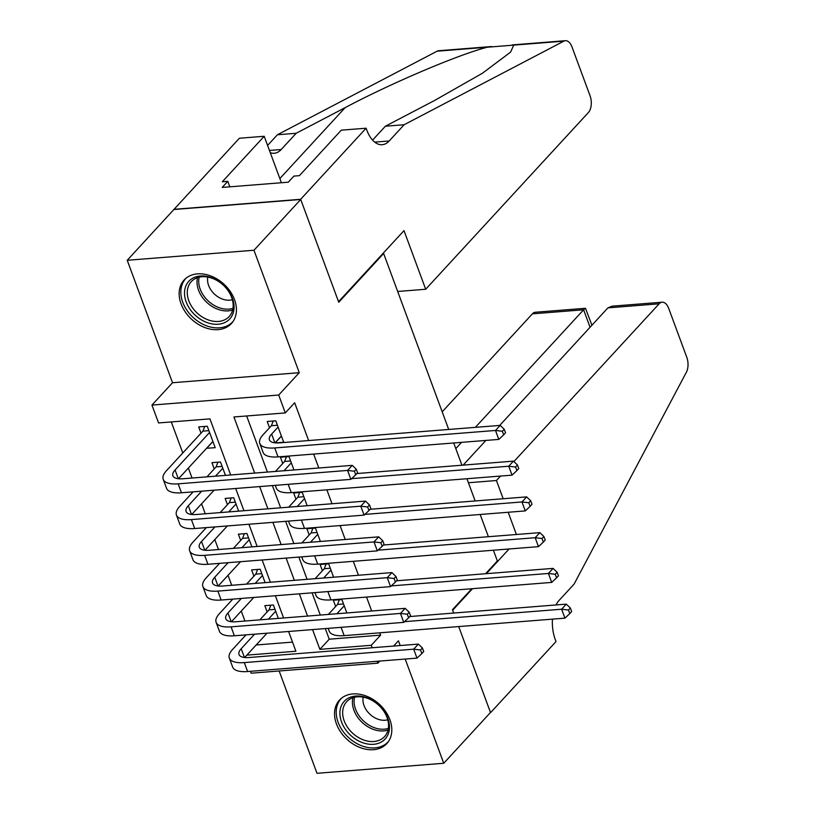 <?xml version="1.0" encoding="UTF-8"?>
<svg xmlns="http://www.w3.org/2000/svg" width="814" height="814" viewBox="0 0 814 814"><rect width="100%" height="100%" fill="white"/><g stroke="black" fill="none" stroke-linecap="round" stroke-linejoin="round"><path stroke-width="1.22" d="M181.074 303.856A32.143 23.86 -137.4 0 0 204.487 327.411A32.143 23.86 -137.4 0 0 231.441 323.514A32.143 23.86 -137.4 0 0 234.513 299.623A32.143 23.86 -137.4 0 0 211.091 276.078A32.143 23.86 -137.4 0 0 184.147 279.975A32.143 23.86 -137.4 0 0 181.074 303.856M336.457 723.921A32.143 23.86 -137.4 0 0 359.88 747.476A32.143 23.86 -137.4 0 0 386.823 743.579A32.143 23.86 -137.4 0 0 389.896 719.688A32.143 23.86 -137.4 0 0 366.483 696.143A32.143 23.86 -137.4 0 0 339.53 700.04A32.143 23.86 -137.4 0 0 336.457 723.921M230.698 474.979L209.951 418.874L158.567 422.944L151.953 405.077L278.693 395.034L285.307 412.912L233.923 416.982L254.67 473.076M366.117 128.205L300.661 199.288L338.543 301.719L403.998 230.627L425.691 289.255L588.39 112.546A12.363 6.827 85.5 0 0 590.038 95.726L571.977 46.927A12.363 6.827 85.5 0 0 565.394 40.7A12.363 6.827 85.5 0 0 563.868 41.148L404.151 124.725L389.184 140.975A28.846 15.924 -94.5 0 1 382.204 144.709A28.846 15.924 -94.5 0 1 366.839 130.169L366.117 128.205L341.28 130.169L299.389 175.661L293.905 176.099L288.298 182.194L222.181 187.434L227.798 181.339L222.314 181.766L264.204 136.274L239.377 138.238L127.228 260.287L172.527 382.733L151.953 405.077M279.151 670.98L317.002 773.3L443.742 763.267L405.189 659.045M377.177 661.273L377.879 663.166L251.139 673.198L250.437 671.306M245.35 657.559L245.136 656.969M171.296 421.937L182.784 452.971M188.36 468.06L192.053 478.032M201.587 503.815L205.27 513.787M214.815 539.56L218.498 549.531M228.032 575.315L231.725 585.286M241.259 611.06L244.943 621.031M173.982 209.503L300.722 199.471L253.968 250.244L127.228 260.287M552.462 619.139A28.846 15.924 85.5 0 0 555.29 639.611L556.013 641.574L490.557 712.667L458.709 626.566L490.496 712.484L443.742 763.267M275.59 442.897L283.71 442.256L275.773 420.807L267.206 421.489L269.526 427.747M293.956 469.963L289.001 456.562L280.433 457.234L282.743 463.492M307.183 505.718L302.218 492.307L293.661 492.989L295.97 499.247M320.401 541.463L315.445 528.062L306.878 528.734L309.198 534.991M333.628 577.218L328.673 563.807L320.106 564.489L322.425 570.746M278.347 618.396L273.382 604.985L264.825 605.667L267.134 611.914M265.12 582.641L260.165 569.23L251.597 569.912L253.917 576.17M251.892 546.886L246.937 533.485L238.37 534.167L240.69 540.415M238.675 511.141L233.71 497.73L225.152 498.412L227.462 504.67M225.447 475.386L220.492 461.986L211.925 462.667L214.235 468.915M256.166 644.983L292.521 642.104M206.593 448.26L215.201 447.68L207.265 426.231L198.697 426.912L201.017 433.17M325.305 628.581L329.232 639.204L380.616 635.134L379.762 632.814M371.693 610.999L366.534 597.069M358.465 575.244L353.307 561.314M345.238 539.499L340.089 525.569M332.01 503.744L326.862 489.814M318.793 467.999L313.634 454.07M308.638 440.557L294.658 402.757L285.307 412.912M246.662 415.974L267.409 472.069M272.405 485.582L280.637 507.814M285.633 521.326L293.854 543.569M298.86 557.081L307.082 579.314M312.077 592.826L320.309 615.069M346.856 612.962L341.89 599.562L333.333 600.233L335.643 606.491M300.722 199.471L338.746 302.248L383.628 253.5L382.885 253.561M383.628 253.5L448.718 429.466M453.713 442.979L461.945 465.211M466.941 478.724L475.162 500.966M480.168 514.479L488.39 536.711M493.386 550.223L497.354 560.958L485.592 573.728M172.527 382.733L299.267 372.69L253.968 250.244M299.267 372.69L278.693 395.034M380.616 635.134L371.265 645.288L372.181 647.761M400.193 645.543L398.443 640.822L393.62 646.062M379.812 661.06L377.879 663.166M471.784 588.736L452.472 609.706L453.713 613.054L452.676 610.235L472.527 588.675M246.815 655.138L295.909 651.251L288.594 631.491M283.598 617.979L275.366 595.736M270.37 582.224L262.139 559.981M257.143 546.479L248.921 524.236M243.925 510.724L235.694 488.481M312.566 629.588L319.882 649.358L371.265 645.288M259.676 486.589L267.898 508.821M272.894 522.334L281.125 544.576M286.121 558.089L294.353 580.331M299.349 593.833L307.57 616.076M329.232 639.204L319.882 649.358M212.922 441.534L206.634 448.361M281.43 436.111L275.203 442.867M344.21 605.82L337.759 612.82A20.604 7.825 -20.3 0 0 336.976 613.746M328.388 614.428A30.901 11.742 159.7 0 1 329.192 613.502L337.525 604.446L339.326 599.765M409.808 616.534L566.3 604.141L570.349 607.987L568.477 610.022L569.8 613.593L571.672 611.568L570.349 607.987M569.8 613.593L564.936 618.152L344.169 635.642A30.901 11.742 159.7 0 1 329.202 631.125L328.174 628.347M564.936 618.152L561.629 609.218L404.517 621.662M568.477 610.022L561.629 609.218L566.3 604.141M343.528 603.978L337.525 604.446M421.856 653.561L423.728 651.526L422.405 647.954L420.533 649.979L421.856 653.561L416.992 658.119L413.685 649.175L244.302 662.596A30.901 11.742 159.7 0 1 229.334 658.078A30.901 11.742 159.7 0 1 232.631 649.389L246.011 634.859M259.829 619.861L269.017 609.879L270.818 605.189M267.023 633.19L244.648 657.498M275.702 611.243L268.396 619.179M254.579 634.177L241.198 648.717A20.604 7.825 -20.3 0 0 239.001 654.507A20.604 7.825 -20.3 0 0 248.972 657.519L418.365 644.098L422.405 647.954M416.992 658.119L247.609 671.53A30.901 11.742 159.7 0 1 232.641 667.022L229.334 658.078M420.533 649.979L413.685 649.175L418.365 644.098M275.02 609.401L269.017 609.879M380.24 706.532A27.818 20.645 42.6 0 1 383.964 740.16A27.818 20.645 42.6 0 1 349.114 733.831A27.818 20.645 42.6 0 1 345.38 700.203A27.818 20.645 42.6 0 1 380.24 706.532M351.2 731.806A25.753 19.119 -137.4 0 0 384.554 736.609A25.753 19.119 -137.4 0 0 380.016 706.521A25.753 19.119 -137.4 0 0 346.662 701.719A25.753 19.119 -137.4 0 0 351.2 731.806M363.176 697.14A18.335 13.614 -137.4 0 0 369.007 713.339A18.335 13.614 -137.4 0 0 387.759 719.779M341.554 698.158A31.939 23.708 -137.4 0 0 341.178 698.554A31.939 23.708 -137.4 0 0 346.805 735.856A31.939 23.708 -137.4 0 0 388.166 741.808A31.939 23.708 -137.4 0 0 388.532 741.412M224.847 286.467A27.818 20.645 42.6 0 1 228.581 320.095A27.818 20.645 42.6 0 1 193.732 313.766A27.818 20.645 42.6 0 1 189.998 280.138A27.818 20.645 42.6 0 1 224.847 286.467M195.818 311.742A25.753 19.119 -137.4 0 0 229.172 316.544A25.753 19.119 -137.4 0 0 224.633 286.457A25.753 19.119 -137.4 0 0 191.28 281.654A25.753 19.119 -137.4 0 0 195.818 311.742M207.784 277.086A18.335 13.614 -137.4 0 0 213.614 293.274A18.335 13.614 -137.4 0 0 232.366 299.715M186.172 278.093A31.939 23.708 -137.4 0 0 185.796 278.49A31.939 23.708 -137.4 0 0 191.422 315.791A31.939 23.708 -137.4 0 0 232.784 321.744A31.939 23.708 -137.4 0 0 233.14 321.347M468.426 482.743L496.438 480.514L500.539 476.068M513.878 461.589L659.136 303.815L607.926 307.865L499.694 425.427M463.146 465.12L485.877 440.425M607.926 307.865L612.047 306.176L662.128 302.208A12.363 6.827 85.5 0 1 668.721 308.445L686.772 357.244A12.363 6.827 85.5 0 1 686.355 372.293L574.084 584.116L559.126 600.366A28.846 15.924 85.5 0 0 556.023 604.955M486.345 573.677L509.076 548.982M516.402 534.493L508.18 512.26M503.184 498.748L496.438 480.514M455.799 448.606L461.558 442.348M475.366 427.35L583.607 309.788L532.397 313.848A12.363 6.827 -94.5 0 1 535.388 312.25L585.47 308.282L583.607 309.788L590.069 327.259M442.195 411.823L532.397 313.848M662.128 302.208A12.363 6.827 85.5 0 0 659.136 303.815M591.931 325.244L585.47 308.282M404.151 124.725L385.398 126.211L434.371 100.59L482.448 73.229L510.582 52.127L513.746 45.116L487.24 47.222C458.14 54.691 391.035 83.231 345.136 107.651L296.164 133.282L281.206 149.532A28.846 15.924 -94.5 0 1 274.226 153.256A28.846 15.924 -94.5 0 1 270.279 152.696M296.164 133.282L277.411 134.768L267.592 145.421M372.588 140.12L385.398 126.211M487.24 47.222L437.118 51.19L277.411 134.768M300.661 199.288L173.921 209.33M425.691 289.255L397.67 291.473M281.4 182.743L264.204 136.274M437.118 51.19A12.363 6.827 -94.5 0 1 438.654 50.733L491.809 46.53M229.823 186.823L227.798 181.339M330.983 570.065L324.532 577.075A20.604 7.825 -20.3 0 0 323.748 578.001M315.16 578.683A30.901 11.742 159.7 0 1 315.964 577.747L324.298 568.701L326.109 564.01M396.581 580.779L553.082 568.386L557.122 572.242L555.25 574.267L556.572 577.848L558.445 575.813L557.122 572.242M556.572 577.848L551.709 582.407L330.942 599.887A30.901 11.742 159.7 0 1 315.985 595.38L314.957 592.602M551.709 582.407L548.402 573.463L391.3 585.907M555.25 574.267L548.402 573.463L553.082 568.386M330.301 568.223L324.298 568.701M317.765 534.32L311.304 541.32A20.604 7.825 -20.3 0 0 310.521 542.246M301.933 542.928A30.901 11.742 159.7 0 1 302.747 542.002L311.08 532.946L312.881 528.266M383.353 545.034L539.855 532.641L543.894 536.487L542.022 538.522L543.345 542.093L545.217 540.069L543.894 536.487M543.345 542.093L538.481 546.652L317.714 564.133A30.901 11.742 159.7 0 1 302.757 559.625L301.729 556.847M538.481 546.652L535.174 537.718L378.072 550.162M542.022 538.522L535.174 537.718L539.855 532.641M317.084 532.478L311.08 532.946M304.538 498.565L298.087 505.575A20.604 7.825 -20.3 0 0 297.303 506.501M288.716 507.173A30.901 11.742 159.7 0 1 289.519 506.247L297.853 497.201L299.654 492.511M370.136 509.279L526.627 496.886L530.667 500.742L528.805 502.767L530.128 506.349L531.99 504.314L530.667 500.742M530.128 506.349L525.264 510.907L304.487 528.388A30.901 11.742 159.7 0 1 289.53 523.88L288.502 521.102M525.264 510.907L521.957 501.963L364.845 514.407M528.805 502.767L521.957 501.963L526.627 496.886M303.856 496.723L297.853 497.201M291.31 462.81L284.859 469.82A20.604 7.825 -20.3 0 0 284.076 470.746M275.488 471.428A30.901 11.742 159.7 0 1 276.292 470.502L284.625 461.446L286.426 456.766M356.908 473.534L513.41 461.141L517.45 464.987L515.577 467.022L516.9 470.594L518.772 468.569L517.45 464.987M516.9 470.594L512.037 475.152L291.27 492.633A30.901 11.742 159.7 0 1 276.312 488.125L275.285 485.348M512.037 475.152L508.73 466.219L351.628 478.652M515.577 467.022L508.73 466.219L513.41 461.141M290.629 460.978L284.625 461.446M408.628 617.806L410.5 615.781L409.177 612.199L407.305 614.234L408.628 617.806L403.764 622.364L400.457 613.43L231.074 626.841A30.901 11.742 159.7 0 1 216.117 622.334A30.901 11.742 159.7 0 1 219.404 613.644L232.794 599.104M246.601 584.106L255.789 574.124L257.6 569.434M253.795 597.445L231.42 621.743M262.474 575.488L255.169 583.424M241.351 598.432L227.971 612.962A20.604 7.825 -20.3 0 0 225.773 618.752A20.604 7.825 -20.3 0 0 235.745 621.764L405.138 608.353L409.177 612.199M403.764 622.364L234.381 635.785A30.901 11.742 159.7 0 1 219.424 631.267L216.117 622.334M407.305 614.234L400.457 613.43L405.138 608.353M261.793 573.646L255.789 574.124M395.411 582.061L397.273 580.026L395.95 576.454L394.088 578.479L395.411 582.061L390.547 586.619L387.24 577.675L217.847 591.096A30.901 11.742 159.7 0 1 202.89 586.579A30.901 11.742 159.7 0 1 206.186 577.889L219.566 563.359M233.384 548.361L242.572 538.38L244.373 533.689M240.578 561.691L218.193 585.999M249.247 539.743L241.941 547.68M228.134 562.678L214.743 577.218A20.604 7.825 -20.3 0 0 212.556 583.007A20.604 7.825 -20.3 0 0 222.527 586.019L391.91 572.598L395.95 576.454M390.547 586.619L221.154 600.03A30.901 11.742 159.7 0 1 206.196 595.522L202.89 586.579M394.088 578.479L387.24 577.675L391.91 572.598M248.575 537.901L242.572 538.38M382.183 546.306L384.055 544.281L382.733 540.7L380.86 542.735L382.183 546.306L377.32 550.864L374.013 541.931L204.629 555.341A30.901 11.742 159.7 0 1 189.662 550.834A30.901 11.742 159.7 0 1 192.959 542.144L206.339 527.604M220.156 512.606L229.345 502.625L231.145 497.934M227.35 525.946L204.975 550.244M236.029 503.988L228.714 511.925M214.906 526.933L201.526 541.463A20.604 7.825 -20.3 0 0 199.328 547.252A20.604 7.825 -20.3 0 0 209.3 550.264L378.683 536.853L382.733 540.7M377.32 550.864L207.926 564.275A30.901 11.742 159.7 0 1 192.969 559.767L189.662 550.834M380.86 542.735L374.013 541.931L378.683 536.853M235.348 502.146L229.345 502.625M368.956 510.561L370.828 508.526L369.505 504.955L367.633 506.98L368.956 510.561L364.092 515.12L360.785 506.176L191.402 519.597A30.901 11.742 159.7 0 1 176.445 515.079A30.901 11.742 159.7 0 1 179.731 506.389L193.122 491.86M206.929 476.862L216.117 466.88L217.918 462.189M214.123 490.191L191.748 514.499M222.802 468.243L215.496 476.18M201.679 491.178L188.299 505.718A20.604 7.825 -20.3 0 0 186.101 511.507A20.604 7.825 -20.3 0 0 196.072 514.509L365.466 501.098L369.505 504.955M364.092 515.12L194.709 528.53A30.901 11.742 159.7 0 1 179.752 524.023L176.445 515.079M367.633 506.98L360.785 506.176L365.466 501.098M222.12 466.402L216.117 466.88M278.083 427.065L271.632 434.076A20.604 7.825 -20.3 0 0 269.434 439.865A20.604 7.825 -20.3 0 0 279.416 442.867L500.183 425.386L504.222 429.243L502.35 431.267L503.673 434.849L505.545 432.814L504.222 429.243M281.39 435.999L275.081 442.857M503.673 434.849L498.809 439.407L495.502 430.464L274.735 447.944A30.901 11.742 159.7 0 1 259.778 443.437A30.901 11.742 159.7 0 1 263.075 434.747L271.408 425.702L273.209 421.011M498.809 439.407L278.042 456.888A30.901 11.742 159.7 0 1 263.085 452.37L259.778 443.437M502.35 431.267L495.502 430.464L500.183 425.386M277.411 425.223L271.408 425.702M355.728 474.806L357.6 472.771L356.278 469.2L354.416 471.235L355.728 474.806L350.865 479.365L347.568 470.431L178.174 483.842A30.901 11.742 159.7 0 1 163.217 479.334A30.901 11.742 159.7 0 1 166.514 470.645L202.9 431.125L204.701 426.434M212.881 441.432L178.52 478.744M209.574 432.488L175.071 469.963A20.604 7.825 -20.3 0 0 172.873 475.752A20.604 7.825 -20.3 0 0 182.855 478.764L352.238 465.354L356.278 469.2M350.865 479.365L181.481 492.775A30.901 11.742 159.7 0 1 166.524 488.268L163.217 479.334M354.416 471.235L347.568 470.431L352.238 465.354M208.893 430.647L202.9 431.125M338.064 613.664L337.759 612.82M344.169 635.642L341.086 627.329M244.434 657.478L241.198 648.717M247.609 671.53L244.302 662.596M388.034 730.036A25.753 19.119 42.6 0 1 360.948 721.224A25.753 19.119 42.6 0 1 352.93 697.71M354.548 697.252A24.908 18.488 -137.4 0 0 362.342 719.8A24.908 18.488 -137.4 0 0 388.359 728.388M232.651 309.971A25.753 19.119 42.6 0 1 205.555 301.16A25.753 19.119 42.6 0 1 197.537 277.645M199.155 277.187A24.908 18.488 -137.4 0 0 206.96 299.735A24.908 18.488 -137.4 0 0 232.977 308.323M281.206 149.532L269.454 150.458M374.725 142.124L389.184 140.975M563.868 41.148L513.746 45.116M345.136 107.651L279.853 178.561M324.847 577.909L324.532 577.075M330.942 599.887L327.869 591.575M311.62 542.165L311.304 541.32M317.714 564.133L314.642 555.83M298.392 506.41L298.087 505.575M304.487 528.388L301.414 520.075M285.175 470.665L284.859 469.82M291.27 492.633L288.197 484.33M231.217 621.723L227.971 612.962M234.381 635.785L231.074 626.841M217.989 585.978L214.743 577.218M221.154 600.03L217.847 591.096M204.762 550.223L201.526 541.463M207.926 564.275L204.629 555.341M191.534 514.479L188.299 505.718M194.709 528.53L191.402 519.597M274.878 442.836L271.632 434.076M278.042 456.888L274.735 447.944M178.317 478.724L175.071 469.963M181.481 492.775L178.174 483.842M565.394 40.7L512.24 44.912"/></g></svg>
